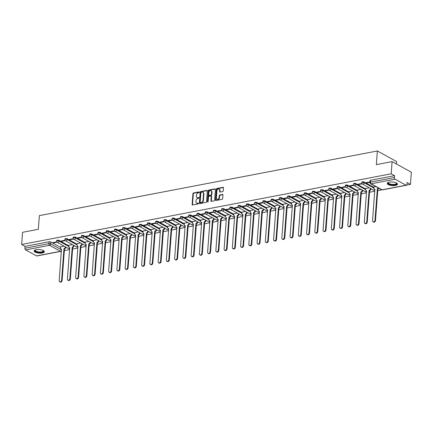 <?xml version="1.0" encoding="UTF-8"?>
<svg xmlns="http://www.w3.org/2000/svg" width="433" height="433" viewBox="0 0 433 433"><rect width="100%" height="100%" fill="white"/><g stroke="black" fill="none" stroke-linecap="round" stroke-linejoin="round"><path stroke-width="0.65" d="M199.348 192.252A0.449 0.336 -61.2 0 0 199.018 191.9L193.502 192.956A0.644 0.476 -61.2 0 0 192.939 193.654L192.128 204.468A0.644 0.476 -61.2 0 0 192.598 204.971L198.114 203.916A0.449 0.336 -61.2 0 0 198.179 203.077L197.464 203.212A2.057 1.526 -61.2 0 1 196.614 203.093A2.057 1.526 -61.2 0 1 195.949 201.61L196.014 200.706A2.057 1.526 -61.2 0 1 197.821 198.466L198.536 198.33A0.449 0.336 -61.2 0 0 198.595 197.486L197.881 197.627A2.057 1.526 -61.2 0 1 197.037 197.508A2.057 1.526 -61.2 0 1 196.365 196.019L196.436 195.121A2.057 1.526 -61.2 0 1 198.238 192.88L198.953 192.739A0.449 0.336 -61.2 0 0 199.348 192.252M36.231 249.679A5.115 1.797 -175.7 0 0 34.137 250.951A5.115 1.797 -175.7 0 0 36.865 252.769A5.115 1.797 -175.7 0 0 42.239 252.986A5.115 1.797 -175.7 0 0 44.334 251.714A5.115 1.797 -175.7 0 0 41.611 249.895A5.115 1.797 -175.7 0 0 36.231 249.679M389.375 182.131A5.115 1.797 -175.7 0 0 387.281 183.403A5.115 1.797 -175.7 0 0 390.003 185.221A5.115 1.797 -175.7 0 0 395.383 185.438A5.115 1.797 -175.7 0 0 397.478 184.171A5.115 1.797 -175.7 0 0 394.75 182.347A5.115 1.797 -175.7 0 0 389.375 182.131M222.686 191.548A0.644 0.476 -61.2 0 0 223.249 190.85L223.477 187.814A0.644 0.476 -61.2 0 0 223.006 187.31L216.879 188.485A0.644 0.476 -61.2 0 0 216.316 189.183L215.504 199.997A0.644 0.476 -61.2 0 0 215.975 200.501L222.102 199.332A0.644 0.476 -61.2 0 0 222.665 198.628L222.941 194.964A0.644 0.476 -61.2 0 0 222.465 194.46L219.845 194.964A0.644 0.476 -61.2 0 0 219.282 195.662L219.147 197.48A1.721 1.277 -61.2 0 1 218.329 199.018A1.721 1.277 -61.2 0 1 216.928 199.256A1.721 1.277 -61.2 0 1 216.37 198.011L216.906 190.893A1.721 1.277 -61.2 0 1 217.718 189.351A1.721 1.277 -61.2 0 1 219.12 189.118A1.721 1.277 -61.2 0 1 219.683 190.363L219.591 191.548A0.644 0.476 -61.2 0 0 220.067 192.052L222.686 191.548M21.65 244.477L22.565 232.299L38.32 229.284L39.349 215.634L377.37 150.976L376.342 164.627L392.098 161.617L391.183 173.795L21.65 244.477L25.06 246.355L24.914 248.25L48.864 243.671A1.31 0.46 4.3 0 1 50.688 243.893L61.491 249.841M207.337 190.899A0.644 0.476 -61.2 0 0 206.866 190.401L200.744 191.57A0.644 0.476 -61.2 0 0 200.176 192.268L199.364 203.088A0.644 0.476 -61.2 0 0 199.84 203.586L205.962 202.417A0.644 0.476 -61.2 0 0 206.525 201.718L207.337 190.899M208.809 190.027L214.936 188.858A0.644 0.476 -61.2 0 1 215.407 189.356L214.595 200.17A0.644 0.476 -61.2 0 1 214.032 200.874L211.412 201.372A0.644 0.476 -61.2 0 1 210.936 200.874L211.266 196.485A0.644 0.476 -61.2 0 0 210.795 195.987L209.052 196.317A0.644 0.476 -61.2 0 0 208.489 197.015L208.149 201.583A0.449 0.336 -61.2 0 1 207.423 201.724L208.246 190.726A0.644 0.476 -61.2 0 1 208.809 190.027L209.199 190.239L215.32 189.069L214.936 188.858M392.098 161.617L411.35 172.215L410.435 184.398L406.625 185.124M64.355 250.593L69.637 249.581M72.598 249.018L77.886 248.006M80.847 247.438L86.135 246.426M89.095 245.863L94.378 244.851M97.338 244.282L102.626 243.27M105.587 242.707L110.875 241.695M113.836 241.127L119.118 240.115M122.079 239.552L127.367 238.54M130.328 237.971L135.616 236.965M138.576 236.396L143.864 235.384M146.825 234.816L152.107 233.809M155.068 233.241L160.356 232.229M163.317 231.666L168.605 230.654M171.565 230.085L176.848 229.073M179.809 228.51L185.097 227.498M188.057 226.93L193.345 225.918M196.306 225.355L201.594 224.343M204.555 223.774L209.837 222.768M212.798 222.199L218.086 221.187M221.046 220.619L226.335 219.612M229.295 219.044L234.578 218.032M237.538 217.469L242.826 216.457M245.787 215.888L251.075 214.876M254.036 214.313L259.318 213.301M262.279 212.733L267.567 211.721M270.528 211.158L275.816 210.146M278.776 209.577L284.064 208.571M287.025 208.002L292.307 206.99M295.268 206.422L300.556 205.415M303.517 204.847L308.805 203.835M311.765 203.272L317.048 202.26M320.009 201.691L325.297 200.679M328.257 200.116L333.545 199.104M336.506 198.536L341.789 197.524M344.749 196.961L350.037 195.949M352.998 195.38L358.286 194.368M361.246 193.805L366.535 192.793M369.495 192.225L374.778 191.218M377.738 190.65L381.89 189.854M396.439 164.004L396.623 161.579L377.37 150.976M391.183 173.795L394.587 175.674L394.447 177.568A1.31 0.747 79.2 0 0 395.123 179.219L406.024 185.216A1.31 0.747 79.2 0 0 406.36 185.281A1.31 0.747 79.2 0 0 406.885 184.42L407.025 182.52L410.435 184.398M25.06 246.355L49.005 241.776A1.31 0.46 4.3 0 1 50.834 241.998L60.555 247.351M36.491 255.898L60.436 251.319A1.31 0.747 79.2 0 0 60.777 251.384L36.827 255.963A1.31 0.747 -100.8 0 1 36.491 255.898L25.596 249.901A1.31 0.747 -100.8 0 1 24.914 248.25M65.02 240.255L61.075 241.008L61.654 241.327L61.686 240.889M72.316 244.569L68.842 245.284M73.269 238.675L69.323 239.433L69.902 239.747L69.935 239.314M80.565 242.994L77.09 243.703M81.518 237.1L77.572 237.852L78.151 238.172L78.184 237.739M88.814 241.414L85.333 242.128M89.766 235.52L85.821 236.277L86.394 236.591L86.427 236.158M97.057 239.839L93.582 240.548M98.01 233.944L94.064 234.697L94.643 235.016L94.675 234.583M105.306 238.258L101.831 238.973M106.258 232.364L102.312 233.122L102.892 233.436L102.924 233.003M113.554 236.683L110.079 237.398M114.507 230.789L110.561 231.541L111.135 231.861L111.167 231.428M121.797 235.108L118.323 235.817M122.75 229.209L118.804 229.966L119.384 230.286L119.416 229.847M130.046 233.528L126.571 234.242M130.999 227.634L127.053 228.386L127.632 228.705L127.665 228.272M138.295 231.953L134.82 232.662M139.247 226.053L135.302 226.811L135.875 227.13L135.908 226.692M146.543 230.372L143.063 231.087M147.496 224.478L143.545 225.236L144.124 225.55L144.157 225.117M154.787 228.797L151.312 229.506M155.739 222.903L151.794 223.655L152.373 223.975L152.405 223.536M163.035 227.217L159.561 227.931M163.988 221.323L160.042 222.08L160.621 222.394L160.654 221.961M171.284 225.642L167.804 226.351M172.237 219.748L168.291 220.5L168.865 220.819L168.897 220.386M179.527 224.061L176.052 224.776M180.48 218.167L176.534 218.925L177.113 219.239L177.146 218.806M187.776 222.486L184.301 223.201M188.728 216.592L184.783 217.344L185.362 217.664L185.394 217.231M196.025 220.911L192.55 221.62M196.977 215.012L193.031 215.769L193.605 216.089L193.638 215.65M204.268 219.331L200.793 220.045M205.22 213.437L201.275 214.189L201.854 214.508L201.886 214.075M212.516 217.756L209.042 218.465M213.469 211.856L209.523 212.614L210.102 212.933L210.135 212.495M220.765 216.175L217.29 216.89M221.718 210.281L217.772 211.033L218.346 211.353L218.384 210.92M229.014 214.6L225.533 215.309M229.966 208.706L226.015 209.458L226.594 209.778L226.627 209.339M237.257 213.02L233.782 213.734M238.21 207.126L234.264 207.883L234.843 208.197L234.875 207.764M245.506 211.445L242.031 212.154M246.458 205.551L242.512 206.303L243.092 206.622L243.124 206.189M253.754 209.864L250.274 210.579M254.707 203.97L250.761 204.728L251.335 205.042L251.367 204.609M261.997 208.289L258.523 209.004M262.95 202.395L259.004 203.147L259.584 203.467L259.616 203.034M270.246 206.714L266.771 207.423M271.199 200.815L267.253 201.572L267.832 201.892L267.865 201.453M278.495 205.134L275.02 205.848M279.447 199.24L275.502 199.992L276.075 200.311L276.108 199.878M286.738 203.559L283.263 204.268M287.691 197.659L283.745 198.417L284.324 198.736L284.357 198.298M294.987 201.978L291.512 202.693M295.939 196.084L291.994 196.836L292.573 197.156L292.605 196.723M303.235 200.403L299.76 201.112M304.188 194.509L300.242 195.261L300.821 195.581L300.854 195.142M311.484 198.823L308.004 199.537M312.437 192.929L308.491 193.686L309.065 194L309.097 193.567M319.727 197.248L316.252 197.957M320.68 191.354L316.734 192.106L317.313 192.425L317.346 191.992M327.976 195.667L324.501 196.382M328.928 189.773L324.983 190.531L325.562 190.845L325.594 190.412M336.225 194.092L332.75 194.801M337.177 188.198L333.231 188.95L333.805 189.27L333.838 188.837M344.468 192.512L340.993 193.226M345.42 186.618L341.475 187.375L342.054 187.695L342.086 187.256M352.716 190.937L349.242 191.651M353.669 185.043L349.723 185.795L350.302 186.114L350.335 185.681M360.965 189.362L357.49 190.071M361.918 183.462L357.972 184.22L358.546 184.539L358.578 184.101M369.214 187.781L365.733 188.496M370.004 181.92L366.215 182.639L366.794 182.959L366.827 182.526M375.741 186.531L373.982 186.915M364.223 182.055L364.169 182.726A1.31 0.46 4.3 0 0 362.724 182.461A1.31 0.46 4.3 0 0 361.804 182.829L361.858 182.158A1.31 0.46 -175.7 0 1 362.773 181.79A1.31 0.46 -175.7 0 1 364.223 182.055L373.944 187.408M355.975 183.63L355.926 184.301A1.31 0.46 4.3 0 0 354.475 184.041A1.31 0.46 4.3 0 0 353.561 184.409L353.609 183.733A1.31 0.46 -175.7 0 1 354.53 183.365A1.31 0.46 -175.7 0 1 355.975 183.63L365.701 188.983M347.726 185.205L347.677 185.881A1.31 0.46 4.3 0 0 346.232 185.616A1.31 0.46 4.3 0 0 345.312 185.984L345.361 185.313A1.31 0.46 -175.7 0 1 346.281 184.945A1.31 0.46 -175.7 0 1 347.726 185.205L357.452 190.563M339.477 186.785L339.429 187.457A1.31 0.46 4.3 0 0 337.984 187.191A1.31 0.46 4.3 0 0 337.063 187.559L337.118 186.888A1.31 0.46 -175.7 0 1 338.032 186.52A1.31 0.46 -175.7 0 1 339.477 186.785L349.204 192.138M331.234 188.36L331.18 189.037A1.31 0.46 4.3 0 0 329.735 188.772A1.31 0.46 4.3 0 0 328.815 189.14L328.869 188.469A1.31 0.46 -175.7 0 1 329.789 188.101A1.31 0.46 -175.7 0 1 331.234 188.36L340.955 193.713M322.986 189.941L322.937 190.612A1.31 0.46 4.3 0 0 321.492 190.347A1.31 0.46 4.3 0 0 320.572 190.715L320.62 190.044A1.31 0.46 -175.7 0 1 321.54 189.676A1.31 0.46 -175.7 0 1 322.986 189.941L332.712 195.294M314.737 191.516L314.688 192.192A1.31 0.46 4.3 0 0 313.243 191.927A1.31 0.46 4.3 0 0 312.323 192.295L312.372 191.619A1.31 0.46 -175.7 0 1 313.292 191.251A1.31 0.46 -175.7 0 1 314.737 191.516L324.463 196.869M306.494 193.096L306.44 193.768A1.31 0.46 4.3 0 0 304.994 193.502A1.31 0.46 4.3 0 0 304.074 193.87L304.128 193.199A1.31 0.46 -175.7 0 1 305.048 192.831A1.31 0.46 -175.7 0 1 306.494 193.096L316.214 198.449M298.245 194.671L298.196 195.348A1.31 0.46 4.3 0 0 296.746 195.083A1.31 0.46 4.3 0 0 295.831 195.451L295.88 194.774A1.31 0.46 -175.7 0 1 296.8 194.406A1.31 0.46 -175.7 0 1 298.245 194.671L307.971 200.024M289.996 196.252L289.948 196.923A1.31 0.46 4.3 0 0 288.502 196.658A1.31 0.46 4.3 0 0 287.582 197.026L287.631 196.355A1.31 0.46 -175.7 0 1 288.551 195.987A1.31 0.46 -175.7 0 1 289.996 196.252L299.723 201.605M281.753 197.827L281.699 198.498A1.31 0.46 4.3 0 0 280.254 198.238A1.31 0.46 4.3 0 0 279.334 198.606L279.388 197.93A1.31 0.46 -175.7 0 1 280.303 197.562A1.31 0.46 -175.7 0 1 281.753 197.827L291.474 203.18M273.504 199.402L273.45 200.078A1.31 0.46 4.3 0 0 272.005 199.813A1.31 0.46 4.3 0 0 271.09 200.181L271.139 199.51A1.31 0.46 -175.7 0 1 272.059 199.142A1.31 0.46 -175.7 0 1 273.504 199.402L283.225 204.76M265.256 200.982L265.207 201.654A1.31 0.46 4.3 0 0 263.762 201.388A1.31 0.46 4.3 0 0 262.842 201.762L262.891 201.085A1.31 0.46 -175.7 0 1 263.811 200.717A1.31 0.46 -175.7 0 1 265.256 200.982L274.982 206.335M257.007 202.557L256.958 203.234A1.31 0.46 4.3 0 0 255.513 202.969A1.31 0.46 4.3 0 0 254.593 203.337L254.647 202.666A1.31 0.46 -175.7 0 1 255.562 202.298A1.31 0.46 -175.7 0 1 257.007 202.557L266.733 207.916M248.764 204.138L248.71 204.809A1.31 0.46 4.3 0 0 247.265 204.544A1.31 0.46 4.3 0 0 246.345 204.912L246.399 204.241A1.31 0.46 -175.7 0 1 247.319 203.873A1.31 0.46 -175.7 0 1 248.764 204.138L258.485 209.491M240.515 205.713L240.467 206.389A1.31 0.46 4.3 0 0 239.021 206.124A1.31 0.46 4.3 0 0 238.101 206.492L238.15 205.816A1.31 0.46 -175.7 0 1 239.07 205.448A1.31 0.46 -175.7 0 1 240.515 205.713L250.242 211.066M232.267 207.293L232.218 207.964A1.31 0.46 4.3 0 0 230.773 207.699A1.31 0.46 4.3 0 0 229.853 208.067L229.901 207.396A1.31 0.46 -175.7 0 1 230.821 207.028A1.31 0.46 -175.7 0 1 232.267 207.293L241.993 212.646M224.023 208.868L223.969 209.545A1.31 0.46 4.3 0 0 222.524 209.28A1.31 0.46 4.3 0 0 221.604 209.648L221.658 208.971A1.31 0.46 -175.7 0 1 222.573 208.603A1.31 0.46 -175.7 0 1 224.023 208.868L233.744 214.221M215.775 210.449L215.726 211.12A1.31 0.46 4.3 0 0 214.275 210.855A1.31 0.46 4.3 0 0 213.361 211.223L213.409 210.552A1.31 0.46 -175.7 0 1 214.33 210.184A1.31 0.46 -175.7 0 1 215.775 210.449L225.501 215.802M207.526 212.024L207.477 212.695A1.31 0.46 4.3 0 0 206.032 212.435A1.31 0.46 4.3 0 0 205.112 212.803L205.161 212.127A1.31 0.46 -175.7 0 1 206.081 211.759A1.31 0.46 -175.7 0 1 207.526 212.024L217.252 217.377M199.283 213.599L199.229 214.275A1.31 0.46 4.3 0 0 197.784 214.01A1.31 0.46 4.3 0 0 196.863 214.378L196.918 213.707A1.31 0.46 -175.7 0 1 197.832 213.339A1.31 0.46 -175.7 0 1 199.283 213.599L209.004 218.957M191.034 215.179L190.98 215.851A1.31 0.46 4.3 0 0 189.535 215.591A1.31 0.46 4.3 0 0 188.62 215.959L188.669 215.282A1.31 0.46 -175.7 0 1 189.589 214.914A1.31 0.46 -175.7 0 1 191.034 215.179L200.755 220.532M182.786 216.754L182.737 217.431A1.31 0.46 4.3 0 0 181.292 217.166A1.31 0.46 4.3 0 0 180.372 217.534L180.42 216.863A1.31 0.46 -175.7 0 1 181.34 216.495A1.31 0.46 -175.7 0 1 182.786 216.754L192.512 222.113M174.537 218.335L174.488 219.006A1.31 0.46 4.3 0 0 173.043 218.741A1.31 0.46 4.3 0 0 172.123 219.109L172.172 218.438A1.31 0.46 -175.7 0 1 173.092 218.07A1.31 0.46 -175.7 0 1 174.537 218.335L184.263 223.688M166.294 219.91L166.24 220.586A1.31 0.46 4.3 0 0 164.794 220.321A1.31 0.46 4.3 0 0 163.874 220.689L163.928 220.013A1.31 0.46 -175.7 0 1 164.849 219.645A1.31 0.46 -175.7 0 1 166.294 219.91L176.014 225.263M158.045 221.49L157.996 222.161A1.31 0.46 4.3 0 0 156.551 221.896A1.31 0.46 4.3 0 0 155.631 222.264L155.68 221.593A1.31 0.46 -175.7 0 1 156.6 221.225A1.31 0.46 -175.7 0 1 158.045 221.49L167.771 226.843M149.796 223.065L149.748 223.742A1.31 0.46 4.3 0 0 148.303 223.477A1.31 0.46 4.3 0 0 147.382 223.845L147.431 223.168A1.31 0.46 -175.7 0 1 148.351 222.8A1.31 0.46 -175.7 0 1 149.796 223.065L159.523 228.418M141.553 224.646L141.499 225.317A1.31 0.46 4.3 0 0 140.054 225.052A1.31 0.46 4.3 0 0 139.134 225.42L139.188 224.749A1.31 0.46 -175.7 0 1 140.103 224.381A1.31 0.46 -175.7 0 1 141.553 224.646L151.274 229.999M133.304 226.221L133.256 226.892A1.31 0.46 4.3 0 0 131.805 226.632A1.31 0.46 4.3 0 0 130.89 227L130.939 226.324A1.31 0.46 -175.7 0 1 131.859 225.956A1.31 0.46 -175.7 0 1 133.304 226.221L143.031 231.574M125.056 227.801L125.007 228.472A1.31 0.46 4.3 0 0 123.562 228.207A1.31 0.46 4.3 0 0 122.642 228.575L122.691 227.904A1.31 0.46 -175.7 0 1 123.611 227.536A1.31 0.46 -175.7 0 1 125.056 227.801L134.782 233.154M116.807 229.376L116.758 230.047A1.31 0.46 4.3 0 0 115.313 229.788A1.31 0.46 4.3 0 0 114.393 230.156L114.447 229.479A1.31 0.46 -175.7 0 1 115.362 229.111A1.31 0.46 -175.7 0 1 116.807 229.376L126.533 234.729M108.564 230.951L108.51 231.628A1.31 0.46 4.3 0 0 107.065 231.363A1.31 0.46 4.3 0 0 106.145 231.731L106.199 231.06A1.31 0.46 -175.7 0 1 107.119 230.692A1.31 0.46 -175.7 0 1 108.564 230.951L118.285 236.31M100.315 232.532L100.267 233.203A1.31 0.46 4.3 0 0 98.821 232.938A1.31 0.46 4.3 0 0 97.901 233.306L97.95 232.635A1.31 0.46 -175.7 0 1 98.87 232.267A1.31 0.46 -175.7 0 1 100.315 232.532L110.042 237.885M92.067 234.107L92.018 234.783A1.31 0.46 4.3 0 0 90.573 234.518A1.31 0.46 4.3 0 0 89.653 234.886L89.701 234.21A1.31 0.46 -175.7 0 1 90.621 233.842A1.31 0.46 -175.7 0 1 92.067 234.107L101.793 239.46M83.823 235.687L83.769 236.358A1.31 0.46 4.3 0 0 82.324 236.093A1.31 0.46 4.3 0 0 81.404 236.461L81.458 235.79A1.31 0.46 -175.7 0 1 82.378 235.422A1.31 0.46 -175.7 0 1 83.823 235.687L93.544 241.04M75.575 237.262L75.526 237.939A1.31 0.46 4.3 0 0 74.075 237.674A1.31 0.46 4.3 0 0 73.161 238.042L73.209 237.365A1.31 0.46 -175.7 0 1 74.13 236.997A1.31 0.46 -175.7 0 1 75.575 237.262L85.301 242.615M67.326 238.843L67.277 239.514A1.31 0.46 4.3 0 0 65.832 239.249A1.31 0.46 4.3 0 0 64.912 239.617L64.961 238.946A1.31 0.46 -175.7 0 1 65.881 238.578A1.31 0.46 -175.7 0 1 67.326 238.843L77.052 244.196M59.083 240.418L59.029 241.089A1.31 0.46 4.3 0 0 57.584 240.829A1.31 0.46 4.3 0 0 56.663 241.197L56.718 240.521A1.31 0.46 -175.7 0 1 57.632 240.153A1.31 0.46 -175.7 0 1 59.083 240.418L68.804 245.771M56.777 241.831L52.831 242.583L53.405 242.902L53.438 242.469M64.068 246.15L60.593 246.859M53.405 242.902L57.032 242.209M394.587 175.674L370.643 180.252A1.31 0.46 -175.7 0 0 370.101 180.577L369.961 182.477A1.31 0.46 4.3 0 1 370.496 182.152L394.447 177.568M61.654 241.327L65.28 240.634M69.902 239.747L73.529 239.054M78.151 238.172L81.777 237.479M86.394 236.591L90.021 235.898M94.643 235.016L98.269 234.323M102.892 233.436L106.518 232.743M111.135 231.861L114.761 231.168M119.384 230.286L123.01 229.587M127.632 228.705L131.259 228.012M135.875 227.13L139.502 226.437M144.124 225.55L147.75 224.857M152.373 223.975L155.999 223.282M160.621 222.394L164.248 221.701M168.865 220.819L172.491 220.126M177.113 219.239L180.74 218.546M185.362 217.664L188.988 216.971M193.605 216.089L197.231 215.39M201.854 214.508L205.48 213.815M210.102 212.933L213.729 212.24M218.346 211.353L221.972 210.66M226.594 209.778L230.221 209.085M234.843 208.197L238.469 207.504M243.092 206.622L246.718 205.929M251.335 205.042L254.961 204.349M259.584 203.467L263.21 202.774M267.832 201.892L271.459 201.193M276.075 200.311L279.702 199.618M284.324 198.736L287.95 198.043M292.573 197.156L296.199 196.463M300.821 195.581L304.448 194.888M309.065 194L312.691 193.307M317.313 192.425L320.94 191.732M325.562 190.845L329.188 190.152M333.805 189.27L337.431 188.577M342.054 187.695L345.68 186.996M350.302 186.114L353.929 185.421M358.546 184.539L362.172 183.841M366.794 182.959L369.971 182.353M197.037 197.508L197.421 197.719A2.057 1.526 -61.2 0 0 198.271 197.838L197.881 197.627M198.92 197.713L198.271 197.838M196.614 203.093L196.999 203.304A2.057 1.526 -61.2 0 0 197.849 203.423L197.464 203.212M198.498 203.299L197.849 203.423M199.342 192.122L193.887 193.167A0.644 0.476 -61.2 0 0 193.324 193.865L192.512 204.685A0.644 0.476 -61.2 0 0 192.561 204.977M207.288 190.607A0.644 0.476 -61.2 0 0 207.25 190.612L201.129 191.781A0.644 0.476 -61.2 0 0 200.566 192.485L199.748 203.299A0.644 0.476 -61.2 0 0 199.802 203.591M201.248 192.301A0.449 0.336 -61.2 0 0 200.852 192.793L200.143 202.287A0.449 0.336 -61.2 0 0 200.474 202.639L201.226 202.492A2.057 1.526 -61.2 0 0 203.028 200.252L203.521 193.762A2.057 1.526 -61.2 0 0 202.85 192.279A2.057 1.526 -61.2 0 0 202 192.16L201.248 192.301M200.549 202.682A0.449 0.336 -61.2 0 0 200.858 202.85L200.474 202.639M202.85 192.279L203.234 192.49A2.057 1.526 -61.2 0 1 203.905 193.973L203.418 200.463A2.057 1.526 -61.2 0 1 201.61 202.704L200.858 202.85M211.06 196.019L211.445 196.236A0.644 0.476 -61.2 0 1 211.65 196.696L211.32 201.085A0.644 0.476 -61.2 0 0 211.374 201.377M209.199 190.239A0.644 0.476 -61.2 0 0 208.63 190.937L207.808 201.935A0.449 0.336 -61.2 0 0 207.813 202.054M211.607 191.933A1.721 1.277 -61.2 0 0 211.05 190.693A1.721 1.277 -61.2 0 0 209.648 190.926A1.721 1.277 -61.2 0 0 208.83 192.469L208.646 194.974A0.644 0.476 -61.2 0 0 209.117 195.478L210.855 195.142A0.644 0.476 -61.2 0 0 211.418 194.444L211.607 191.933L211.991 192.149A1.721 1.277 -61.2 0 0 211.434 190.904L211.05 190.693M208.852 195.44L209.236 195.651A0.644 0.476 -61.2 0 0 209.502 195.689L209.117 195.478M211.991 192.149L211.807 194.655A0.644 0.476 -61.2 0 1 211.239 195.353L209.502 195.689M219.12 189.118L219.509 189.329A1.721 1.277 -61.2 0 1 220.067 190.574L219.975 191.759A0.644 0.476 -61.2 0 0 220.029 192.057M216.928 199.256L217.312 199.467A1.721 1.277 -61.2 0 0 218.714 199.234A1.721 1.277 -61.2 0 0 219.531 197.692L219.147 197.48M222.887 194.671A0.644 0.476 -61.2 0 0 222.849 194.677L220.229 195.175A0.644 0.476 -61.2 0 0 219.666 195.878L219.531 197.692M223.428 187.516A0.644 0.476 -61.2 0 0 223.39 187.527L217.263 188.696A0.644 0.476 -61.2 0 0 216.7 189.394L215.888 200.208A0.644 0.476 -61.2 0 0 215.937 200.506M65.74 247.064L65.702 247.503A1.31 0.974 118.8 0 1 64.555 248.926L64.057 248.656A1.31 0.974 -61.2 0 0 65.204 247.227L65.237 246.788M60.598 246.81L60.501 248.125A1.31 0.974 -61.2 0 0 60.923 249.072A1.31 0.974 -61.2 0 0 61.464 249.148L59.175 280.66A1.51 1.12 -61.2 0 0 59.662 281.748A1.51 1.12 -61.2 0 0 60.891 281.542A1.51 1.12 -61.2 0 0 61.605 280.194L63.976 248.666M64.474 248.943L62.108 280.47A1.51 1.12 118.8 0 1 61.389 281.818A1.51 1.12 118.8 0 1 60.165 282.024L59.662 281.748M61.524 249.392A1.31 0.974 118.8 0 1 61.426 249.348L60.923 249.072M73.983 245.489L73.951 245.922A1.31 0.974 118.8 0 1 72.804 247.351L72.3 247.075A1.31 0.974 -61.2 0 0 73.453 245.652L73.486 245.213M68.847 245.235L68.744 246.55A1.31 0.974 -61.2 0 0 69.172 247.497A1.31 0.974 -61.2 0 0 69.713 247.573L67.418 279.079A1.51 1.12 -61.2 0 0 67.911 280.167A1.51 1.12 -61.2 0 0 69.139 279.962A1.51 1.12 -61.2 0 0 69.854 278.614L72.224 247.091M72.722 247.367L70.352 278.89A1.51 1.12 118.8 0 1 69.637 280.238A1.51 1.12 118.8 0 1 68.409 280.443L67.911 280.167M69.773 247.817A1.31 0.974 118.8 0 1 69.67 247.773L69.172 247.497M82.232 243.909L82.2 244.347A1.31 0.974 118.8 0 1 81.052 245.776L80.549 245.5A1.31 0.974 -61.2 0 0 81.696 244.071L81.729 243.633M77.09 243.66L76.993 244.97A1.31 0.974 -61.2 0 0 77.42 245.917A1.31 0.974 -61.2 0 0 77.956 245.993L75.667 277.504A1.51 1.12 -61.2 0 0 76.154 278.592A1.51 1.12 -61.2 0 0 77.383 278.387A1.51 1.12 -61.2 0 0 78.097 277.039L80.468 245.511M80.971 245.787L78.6 277.315A1.51 1.12 118.8 0 1 77.886 278.663A1.51 1.12 118.8 0 1 76.657 278.868L76.154 278.592M78.016 246.242A1.31 0.974 118.8 0 1 77.918 246.193L77.42 245.917M90.481 242.334L90.448 242.772A1.31 0.974 118.8 0 1 89.295 244.196L88.797 243.92A1.31 0.974 -61.2 0 0 89.945 242.496L89.977 242.058M85.339 242.079L85.241 243.395A1.31 0.974 -61.2 0 0 85.664 244.342A1.31 0.974 -61.2 0 0 86.205 244.418L83.915 275.924A1.51 1.12 -61.2 0 0 84.403 277.012A1.51 1.12 -61.2 0 0 85.631 276.806A1.51 1.12 -61.2 0 0 86.346 275.458L88.716 243.936M89.22 244.212L86.849 275.734A1.51 1.12 118.8 0 1 86.135 277.082A1.51 1.12 118.8 0 1 84.906 277.288L84.403 277.012M86.264 244.661A1.31 0.974 118.8 0 1 86.167 244.618L85.664 244.342M43.414 250.572A4.427 1.553 4.3 0 1 43.663 250.967A4.427 1.553 4.3 0 1 39.739 252.423A4.427 1.553 4.3 0 1 34.884 250.718A4.427 1.553 4.3 0 1 35.219 249.955M35.338 249.911A4.097 1.44 -175.7 0 0 35.208 250.231A4.097 1.44 -175.7 0 0 35.23 250.42A4.097 1.44 -175.7 0 0 39.457 251.99A4.097 1.44 -175.7 0 0 43.381 250.842A4.097 1.44 -175.7 0 0 43.36 250.653A4.097 1.44 -175.7 0 0 43.3 250.512M34.223 250.669A5.082 1.786 -175.7 0 0 34.234 250.702A5.082 1.786 -175.7 0 0 39.187 252.628A5.082 1.786 -175.7 0 0 44.29 251.427M396.552 183.024A4.427 1.553 4.3 0 1 396.807 183.419A4.427 1.553 4.3 0 1 392.883 184.875A4.427 1.553 4.3 0 1 388.028 183.17A4.427 1.553 4.3 0 1 388.363 182.412M388.482 182.369A4.097 1.44 -175.7 0 0 388.352 182.683A4.097 1.44 -175.7 0 0 388.374 182.872A4.097 1.44 -175.7 0 0 392.601 184.442A4.097 1.44 -175.7 0 0 396.525 183.294A4.097 1.44 -175.7 0 0 396.504 183.105A4.097 1.44 -175.7 0 0 396.444 182.964M387.367 183.121A5.082 1.786 -175.7 0 0 387.373 183.154A5.082 1.786 -175.7 0 0 392.325 185.08A5.082 1.786 -175.7 0 0 397.434 183.879M98.724 240.759L98.692 241.192A1.31 0.974 118.8 0 1 97.544 242.621L97.041 242.345A1.31 0.974 -61.2 0 0 98.194 240.916L98.226 240.483M93.588 240.504L93.49 241.814A1.31 0.974 -61.2 0 0 93.912 242.761A1.31 0.974 -61.2 0 0 94.454 242.837L92.164 274.349A1.51 1.12 -61.2 0 0 92.651 275.437A1.51 1.12 -61.2 0 0 93.88 275.231A1.51 1.12 -61.2 0 0 94.594 273.883L96.965 242.361M97.463 242.632L95.092 274.159A1.51 1.12 118.8 0 1 94.378 275.507A1.51 1.12 118.8 0 1 93.149 275.713L92.651 275.437M94.513 243.086A1.31 0.974 118.8 0 1 94.416 243.037L93.912 242.761M106.973 239.178L106.94 239.617A1.31 0.974 118.8 0 1 105.793 241.04L105.289 240.764A1.31 0.974 -61.2 0 0 106.442 239.341L106.475 238.902M101.831 238.924L101.733 240.239A1.31 0.974 -61.2 0 0 102.161 241.186A1.31 0.974 -61.2 0 0 102.702 241.262L100.407 272.768A1.51 1.12 -61.2 0 0 100.9 273.862A1.51 1.12 -61.2 0 0 102.123 273.656A1.51 1.12 -61.2 0 0 102.843 272.308L105.214 240.78M105.712 241.057L103.341 272.579A1.51 1.12 118.8 0 1 102.626 273.927A1.51 1.12 118.8 0 1 101.398 274.132L100.9 273.862M102.762 241.506A1.31 0.974 118.8 0 1 102.659 241.462L102.161 241.186M115.221 237.603L115.189 238.036A1.31 0.974 118.8 0 1 114.036 239.465L113.538 239.189A1.31 0.974 -61.2 0 0 114.685 237.76L114.718 237.327M110.079 237.349L109.982 238.664A1.31 0.974 -61.2 0 0 110.404 239.606A1.31 0.974 -61.2 0 0 110.945 239.682L108.656 271.193A1.51 1.12 -61.2 0 0 109.143 272.281A1.51 1.12 -61.2 0 0 110.372 272.076A1.51 1.12 -61.2 0 0 111.086 270.728L113.457 239.205M113.96 239.481L111.59 271.004A1.51 1.12 118.8 0 1 110.875 272.352A1.51 1.12 118.8 0 1 109.646 272.557L109.143 272.281M111.005 239.931A1.31 0.974 118.8 0 1 110.908 239.882L110.404 239.606M123.465 236.023L123.432 236.461A1.31 0.974 118.8 0 1 122.285 237.885L121.787 237.609A1.31 0.974 -61.2 0 0 122.934 236.185L122.967 235.747M118.328 235.769L118.231 237.084A1.31 0.974 -61.2 0 0 118.653 238.031A1.31 0.974 -61.2 0 0 119.194 238.107L116.905 269.618A1.51 1.12 -61.2 0 0 117.392 270.706A1.51 1.12 -61.2 0 0 118.62 270.501A1.51 1.12 -61.2 0 0 119.335 269.153L121.705 237.625M122.203 237.901L119.833 269.429A1.51 1.12 118.8 0 1 119.118 270.777A1.51 1.12 118.8 0 1 117.89 270.982L117.392 270.706M119.254 238.35A1.31 0.974 118.8 0 1 119.156 238.307L118.653 238.031M131.713 234.448L131.681 234.881A1.31 0.974 118.8 0 1 130.533 236.31L130.03 236.034A1.31 0.974 -61.2 0 0 131.183 234.605L131.215 234.172M126.577 234.193L126.474 235.509A1.31 0.974 -61.2 0 0 126.901 236.456A1.31 0.974 -61.2 0 0 127.443 236.532L125.148 268.038A1.51 1.12 -61.2 0 0 125.64 269.126A1.51 1.12 -61.2 0 0 126.869 268.92A1.51 1.12 -61.2 0 0 127.583 267.572L129.954 236.05M130.452 236.326L128.081 267.848A1.51 1.12 118.8 0 1 127.367 269.196A1.51 1.12 118.8 0 1 126.138 269.402L125.64 269.126M127.502 236.775A1.31 0.974 118.8 0 1 127.399 236.727L126.901 236.456M139.962 232.867L139.929 233.306A1.31 0.974 118.8 0 1 138.776 234.729L138.279 234.459A1.31 0.974 -61.2 0 0 139.426 233.03L139.458 232.591M134.82 232.613L134.723 233.928A1.31 0.974 -61.2 0 0 135.15 234.875A1.31 0.974 -61.2 0 0 135.686 234.951L133.396 266.463A1.51 1.12 -61.2 0 0 133.884 267.551A1.51 1.12 -61.2 0 0 135.112 267.345A1.51 1.12 -61.2 0 0 135.827 265.997L138.197 234.47M138.701 234.746L136.33 266.273A1.51 1.12 118.8 0 1 135.616 267.621A1.51 1.12 118.8 0 1 134.387 267.827L133.884 267.551M135.746 235.195A1.31 0.974 118.8 0 1 135.648 235.151L135.15 234.875M148.21 231.292L148.178 231.725A1.31 0.974 118.8 0 1 147.025 233.154L146.527 232.878A1.31 0.974 -61.2 0 0 147.675 231.455L147.707 231.016M143.069 231.038L142.971 232.353A1.31 0.974 -61.2 0 0 143.393 233.3A1.31 0.974 -61.2 0 0 143.935 233.376L141.645 264.882A1.51 1.12 -61.2 0 0 142.132 265.97A1.51 1.12 -61.2 0 0 143.361 265.765A1.51 1.12 -61.2 0 0 144.075 264.417L146.446 232.894M146.949 233.171L144.579 264.693A1.51 1.12 118.8 0 1 143.859 266.041A1.51 1.12 118.8 0 1 142.636 266.246L142.132 265.97M143.994 233.62A1.31 0.974 118.8 0 1 143.897 233.576L143.393 233.3M156.454 229.712L156.421 230.15A1.31 0.974 118.8 0 1 155.274 231.579L154.77 231.303A1.31 0.974 -61.2 0 0 155.923 229.874L155.956 229.436M151.317 229.458L151.214 230.773A1.31 0.974 -61.2 0 0 151.642 231.72A1.31 0.974 -61.2 0 0 152.183 231.796L149.888 263.307A1.51 1.12 -61.2 0 0 150.381 264.395A1.51 1.12 -61.2 0 0 151.61 264.19A1.51 1.12 -61.2 0 0 152.324 262.842L154.695 231.314M155.193 231.59L152.822 263.118A1.51 1.12 118.8 0 1 152.107 264.466A1.51 1.12 118.8 0 1 150.879 264.671L150.381 264.395M152.243 232.045A1.31 0.974 118.8 0 1 152.14 231.996L151.642 231.72M164.702 228.137L164.67 228.575A1.31 0.974 118.8 0 1 163.522 229.999L163.019 229.723A1.31 0.974 -61.2 0 0 164.167 228.299L164.199 227.861M159.561 227.882L159.463 229.198A1.31 0.974 -61.2 0 0 159.891 230.145A1.31 0.974 -61.2 0 0 160.427 230.221L158.137 261.727A1.51 1.12 -61.2 0 0 158.624 262.815A1.51 1.12 -61.2 0 0 159.853 262.609A1.51 1.12 -61.2 0 0 160.567 261.261L162.938 229.739M163.441 230.015L161.071 261.537A1.51 1.12 118.8 0 1 160.356 262.885A1.51 1.12 118.8 0 1 159.127 263.091L158.624 262.815M160.491 230.464A1.31 0.974 118.8 0 1 160.389 230.421L159.891 230.145M172.951 226.556L172.919 226.995A1.31 0.974 118.8 0 1 171.766 228.424L171.268 228.148A1.31 0.974 -61.2 0 0 172.415 226.719L172.448 226.286M167.809 226.307L167.712 227.617A1.31 0.974 -61.2 0 0 168.134 228.564A1.31 0.974 -61.2 0 0 168.675 228.64L166.386 260.152A1.51 1.12 -61.2 0 0 166.873 261.24A1.51 1.12 -61.2 0 0 168.101 261.034A1.51 1.12 -61.2 0 0 168.816 259.686L171.187 228.164M171.69 228.435L169.319 259.962A1.51 1.12 118.8 0 1 168.605 261.31A1.51 1.12 118.8 0 1 167.376 261.516L166.873 261.24M168.735 228.889A1.31 0.974 118.8 0 1 168.637 228.841L168.134 228.564M181.194 224.981L181.162 225.42A1.31 0.974 118.8 0 1 180.014 226.843L179.511 226.567A1.31 0.974 -61.2 0 0 180.664 225.144L180.696 224.705M176.058 224.727L175.96 226.042A1.31 0.974 -61.2 0 0 176.383 226.989A1.31 0.974 -61.2 0 0 176.924 227.065L174.634 258.571A1.51 1.12 -61.2 0 0 175.121 259.665A1.51 1.12 -61.2 0 0 176.35 259.459A1.51 1.12 -61.2 0 0 177.065 258.106L179.435 226.583M179.933 226.86L177.562 258.382A1.51 1.12 118.8 0 1 176.848 259.73A1.51 1.12 118.8 0 1 175.619 259.935L175.121 259.665M176.983 227.309A1.31 0.974 118.8 0 1 176.886 227.265L176.383 226.989M189.443 223.406L189.41 223.839A1.31 0.974 118.8 0 1 188.263 225.268L187.76 224.992A1.31 0.974 -61.2 0 0 188.912 223.563L188.945 223.13M184.306 223.152L184.204 224.467A1.31 0.974 -61.2 0 0 184.631 225.409A1.31 0.974 -61.2 0 0 185.172 225.485L182.878 256.996A1.51 1.12 -61.2 0 0 183.37 258.084A1.51 1.12 -61.2 0 0 184.593 257.879A1.51 1.12 -61.2 0 0 185.313 256.531L187.684 225.008M188.182 225.284L185.811 256.807A1.51 1.12 118.8 0 1 185.097 258.155A1.51 1.12 118.8 0 1 183.868 258.36L183.37 258.084M185.232 225.734A1.31 0.974 118.8 0 1 185.129 225.685L184.631 225.409M197.692 221.826L197.659 222.264A1.31 0.974 118.8 0 1 196.506 223.688L196.008 223.412A1.31 0.974 -61.2 0 0 197.156 221.988L197.188 221.55M192.55 221.572L192.452 222.887A1.31 0.974 -61.2 0 0 192.874 223.834A1.31 0.974 -61.2 0 0 193.416 223.91L191.126 255.421A1.51 1.12 -61.2 0 0 191.613 256.509A1.51 1.12 -61.2 0 0 192.842 256.304A1.51 1.12 -61.2 0 0 193.556 254.956L195.927 223.428M196.43 223.704L194.06 255.232A1.51 1.12 118.8 0 1 193.345 256.58A1.51 1.12 118.8 0 1 192.117 256.785L191.613 256.509M193.475 224.153A1.31 0.974 118.8 0 1 193.378 224.11L192.874 223.834M205.94 220.251L205.902 220.684A1.31 0.974 118.8 0 1 204.755 222.113L204.257 221.837A1.31 0.974 -61.2 0 0 205.404 220.408L205.437 219.975M200.798 219.996L200.701 221.312A1.31 0.974 -61.2 0 0 201.123 222.259A1.31 0.974 -61.2 0 0 201.664 222.329L199.375 253.841A1.51 1.12 -61.2 0 0 199.862 254.929A1.51 1.12 -61.2 0 0 201.091 254.723A1.51 1.12 -61.2 0 0 201.805 253.375L204.176 221.853M204.674 222.129L202.303 253.651A1.51 1.12 118.8 0 1 201.589 254.999A1.51 1.12 118.8 0 1 200.36 255.205L199.862 254.929M201.724 222.578A1.31 0.974 118.8 0 1 201.626 222.53L201.123 222.259M214.183 218.67L214.151 219.109A1.31 0.974 118.8 0 1 213.004 220.532L212.5 220.256A1.31 0.974 -61.2 0 0 213.653 218.833L213.686 218.394M209.047 218.416L208.944 219.731A1.31 0.974 -61.2 0 0 209.372 220.678A1.31 0.974 -61.2 0 0 209.913 220.754L207.618 252.266A1.51 1.12 -61.2 0 0 208.111 253.354A1.51 1.12 -61.2 0 0 209.339 253.148A1.51 1.12 -61.2 0 0 210.054 251.8L212.424 220.273M212.922 220.549L210.552 252.076A1.51 1.12 118.8 0 1 209.837 253.424A1.51 1.12 118.8 0 1 208.609 253.63L208.111 253.354M209.973 220.998A1.31 0.974 118.8 0 1 209.87 220.954L209.372 220.678M222.432 217.095L222.4 217.528A1.31 0.974 118.8 0 1 221.247 218.957L220.749 218.681A1.31 0.974 -61.2 0 0 221.896 217.252L221.929 216.819M217.29 216.841L217.193 218.156A1.31 0.974 -61.2 0 0 217.62 219.103A1.31 0.974 -61.2 0 0 218.156 219.179L215.867 250.685A1.51 1.12 -61.2 0 0 216.354 251.773A1.51 1.12 -61.2 0 0 217.583 251.568A1.51 1.12 -61.2 0 0 218.297 250.22L220.668 218.697M221.171 218.974L218.8 250.496A1.51 1.12 118.8 0 1 218.086 251.844A1.51 1.12 118.8 0 1 216.857 252.049L216.354 251.773M218.216 219.423A1.31 0.974 118.8 0 1 218.118 219.379L217.62 219.103M230.681 215.515L230.648 215.953A1.31 0.974 118.8 0 1 229.495 217.382L228.997 217.106A1.31 0.974 -61.2 0 0 230.145 215.677L230.177 215.239M225.539 215.261L225.441 216.576A1.31 0.974 -61.2 0 0 225.864 217.523A1.31 0.974 -61.2 0 0 226.405 217.599L224.115 249.11A1.51 1.12 -61.2 0 0 224.603 250.198A1.51 1.12 -61.2 0 0 225.831 249.993A1.51 1.12 -61.2 0 0 226.546 248.645L228.916 217.117M229.42 217.393L227.049 248.921A1.51 1.12 118.8 0 1 226.329 250.269A1.51 1.12 118.8 0 1 225.106 250.474L224.603 250.198M226.464 217.842A1.31 0.974 118.8 0 1 226.367 217.799L225.864 217.523M238.924 213.94L238.892 214.378A1.31 0.974 118.8 0 1 237.744 215.802L237.241 215.526A1.31 0.974 -61.2 0 0 238.394 214.102L238.426 213.664M233.788 213.686L233.685 215.001A1.31 0.974 -61.2 0 0 234.112 215.948A1.31 0.974 -61.2 0 0 234.654 216.024L232.364 247.53A1.51 1.12 -61.2 0 0 232.851 248.618A1.51 1.12 -61.2 0 0 234.08 248.412A1.51 1.12 -61.2 0 0 234.794 247.064L237.165 215.542M237.663 215.818L235.292 247.34A1.51 1.12 118.8 0 1 234.578 248.688A1.51 1.12 118.8 0 1 233.349 248.894L232.851 248.618M234.713 216.267A1.31 0.974 118.8 0 1 234.61 216.224L234.112 215.948M247.173 212.359L247.14 212.798A1.31 0.974 118.8 0 1 245.993 214.227L245.489 213.951A1.31 0.974 -61.2 0 0 246.637 212.522L246.675 212.089M242.031 212.11L241.933 213.42A1.31 0.974 -61.2 0 0 242.361 214.367A1.31 0.974 -61.2 0 0 242.902 214.443L240.607 245.955A1.51 1.12 -61.2 0 0 241.1 247.043A1.51 1.12 -61.2 0 0 242.323 246.837A1.51 1.12 -61.2 0 0 243.043 245.489L245.408 213.967M245.912 214.238L243.541 245.765A1.51 1.12 118.8 0 1 242.826 247.113A1.51 1.12 118.8 0 1 241.598 247.319L241.1 247.043M242.962 214.692A1.31 0.974 118.8 0 1 242.859 214.644L242.361 214.367M255.421 210.784L255.389 211.223A1.31 0.974 118.8 0 1 254.236 212.646L253.738 212.37A1.31 0.974 -61.2 0 0 254.885 210.947L254.918 210.508M250.279 210.53L250.182 211.845A1.31 0.974 -61.2 0 0 250.604 212.792A1.31 0.974 -61.2 0 0 251.145 212.868L248.856 244.374A1.51 1.12 -61.2 0 0 249.343 245.462A1.51 1.12 -61.2 0 0 250.572 245.262A1.51 1.12 -61.2 0 0 251.286 243.909L253.657 212.386M254.16 212.663L251.79 244.185A1.51 1.12 118.8 0 1 251.075 245.533A1.51 1.12 118.8 0 1 249.846 245.738L249.343 245.462M251.205 213.112A1.31 0.974 118.8 0 1 251.108 213.068L250.604 212.792M263.665 209.209L263.632 209.642A1.31 0.974 118.8 0 1 262.485 211.071L261.987 210.795A1.31 0.974 -61.2 0 0 263.134 209.366L263.167 208.933M258.528 208.955L258.431 210.27A1.31 0.974 -61.2 0 0 258.853 211.212A1.31 0.974 -61.2 0 0 259.394 211.288L257.105 242.799A1.51 1.12 -61.2 0 0 257.592 243.887A1.51 1.12 -61.2 0 0 258.82 243.682A1.51 1.12 -61.2 0 0 259.535 242.334L261.905 210.811M262.403 211.088L260.033 242.61A1.51 1.12 118.8 0 1 259.318 243.958A1.51 1.12 118.8 0 1 258.09 244.163L257.592 243.887M259.454 211.537A1.31 0.974 118.8 0 1 259.356 211.488L258.853 211.212M271.913 207.629L271.881 208.067A1.31 0.974 118.8 0 1 270.733 209.491L270.23 209.215A1.31 0.974 -61.2 0 0 271.383 207.791L271.415 207.353M266.777 207.375L266.674 208.69A1.31 0.974 -61.2 0 0 267.101 209.637A1.31 0.974 -61.2 0 0 267.643 209.713L265.348 241.224A1.51 1.12 -61.2 0 0 265.84 242.312A1.51 1.12 -61.2 0 0 267.069 242.107A1.51 1.12 -61.2 0 0 267.783 240.759L270.154 209.231M270.652 209.507L268.281 241.029A1.51 1.12 118.8 0 1 267.567 242.383A1.51 1.12 118.8 0 1 266.338 242.588L265.84 242.312M267.702 209.956A1.31 0.974 118.8 0 1 267.599 209.913L267.101 209.637M280.162 206.054L280.129 206.487A1.31 0.974 118.8 0 1 278.976 207.916L278.479 207.64A1.31 0.974 -61.2 0 0 279.626 206.211L279.658 205.778M275.02 205.799L274.923 207.115A1.31 0.974 -61.2 0 0 275.345 208.062A1.31 0.974 -61.2 0 0 275.886 208.132L273.596 239.644A1.51 1.12 -61.2 0 0 274.084 240.732A1.51 1.12 -61.2 0 0 275.312 240.526A1.51 1.12 -61.2 0 0 276.027 239.178L278.397 207.656M278.901 207.932L276.53 239.454A1.51 1.12 118.8 0 1 275.816 240.802A1.51 1.12 118.8 0 1 274.587 241.008L274.084 240.732M275.945 208.381A1.31 0.974 118.8 0 1 275.848 208.333L275.345 208.062M288.41 204.473L288.373 204.912A1.31 0.974 118.8 0 1 287.225 206.335L286.727 206.059A1.31 0.974 -61.2 0 0 287.875 204.636L287.907 204.197M283.269 204.219L283.171 205.534A1.31 0.974 -61.2 0 0 283.593 206.481A1.31 0.974 -61.2 0 0 284.135 206.557L281.845 238.069A1.51 1.12 -61.2 0 0 282.332 239.157A1.51 1.12 -61.2 0 0 283.561 238.951A1.51 1.12 -61.2 0 0 284.275 237.603L286.646 206.076M287.144 206.352L284.779 237.879A1.51 1.12 118.8 0 1 284.059 239.227A1.51 1.12 118.8 0 1 282.836 239.433L282.332 239.157M284.194 206.801A1.31 0.974 118.8 0 1 284.097 206.757L283.593 206.481M296.654 202.898L296.621 203.331A1.31 0.974 118.8 0 1 295.474 204.76L294.97 204.484A1.31 0.974 -61.2 0 0 296.123 203.055L296.156 202.622M291.517 202.644L291.414 203.959A1.31 0.974 -61.2 0 0 291.842 204.906A1.31 0.974 -61.2 0 0 292.383 204.982L290.088 236.488A1.51 1.12 -61.2 0 0 290.581 237.576A1.51 1.12 -61.2 0 0 291.81 237.371A1.51 1.12 -61.2 0 0 292.524 236.023L294.895 204.5M295.393 204.777L293.022 236.299A1.51 1.12 118.8 0 1 292.307 237.647A1.51 1.12 118.8 0 1 291.079 237.852L290.581 237.576M292.443 205.226A1.31 0.974 118.8 0 1 292.34 205.182L291.842 204.906M304.902 201.318L304.87 201.756A1.31 0.974 118.8 0 1 303.722 203.18L303.219 202.909A1.31 0.974 -61.2 0 0 304.367 201.48L304.399 201.042M299.76 201.064L299.663 202.379A1.31 0.974 -61.2 0 0 300.091 203.326A1.31 0.974 -61.2 0 0 300.626 203.402L298.337 234.913A1.51 1.12 -61.2 0 0 298.824 236.001A1.51 1.12 -61.2 0 0 300.053 235.796A1.51 1.12 -61.2 0 0 300.767 234.448L303.138 202.92M303.641 203.196L301.271 234.724A1.51 1.12 118.8 0 1 300.556 236.072A1.51 1.12 118.8 0 1 299.327 236.277L298.824 236.001M300.686 203.645A1.31 0.974 118.8 0 1 300.589 203.602L300.091 203.326M313.151 199.743L313.119 200.176A1.31 0.974 118.8 0 1 311.966 201.605L311.468 201.329A1.31 0.974 -61.2 0 0 312.615 199.905L312.648 199.467M308.009 199.489L307.912 200.804A1.31 0.974 -61.2 0 0 308.334 201.751A1.31 0.974 -61.2 0 0 308.875 201.827L306.586 233.333A1.51 1.12 -61.2 0 0 307.073 234.421A1.51 1.12 -61.2 0 0 308.301 234.215A1.51 1.12 -61.2 0 0 309.016 232.867L311.387 201.345M311.89 201.621L309.519 233.143A1.51 1.12 118.8 0 1 308.805 234.491A1.51 1.12 118.8 0 1 307.576 234.697L307.073 234.421M308.935 202.07A1.31 0.974 118.8 0 1 308.837 202.027L308.334 201.751M321.394 198.162L321.362 198.601A1.31 0.974 118.8 0 1 320.214 200.03L319.711 199.754A1.31 0.974 -61.2 0 0 320.864 198.325L320.896 197.892M316.258 197.913L316.16 199.223A1.31 0.974 -61.2 0 0 316.583 200.17A1.31 0.974 -61.2 0 0 317.124 200.246L314.834 231.758A1.51 1.12 -61.2 0 0 315.321 232.846A1.51 1.12 -61.2 0 0 316.55 232.64A1.51 1.12 -61.2 0 0 317.265 231.292L319.635 199.765M320.133 200.041L317.762 231.568A1.51 1.12 118.8 0 1 317.048 232.916A1.51 1.12 118.8 0 1 315.819 233.122L315.321 232.846M317.183 200.495A1.31 0.974 118.8 0 1 317.08 200.447L316.583 200.17M329.643 196.587L329.61 197.026A1.31 0.974 118.8 0 1 328.463 198.449L327.96 198.173A1.31 0.974 -61.2 0 0 329.112 196.75L329.145 196.311M324.501 196.333L324.404 197.648A1.31 0.974 -61.2 0 0 324.831 198.595A1.31 0.974 -61.2 0 0 325.372 198.671L323.078 230.177A1.51 1.12 -61.2 0 0 323.57 231.265A1.51 1.12 -61.2 0 0 324.793 231.065A1.51 1.12 -61.2 0 0 325.513 229.712L327.884 198.19M328.382 198.466L326.011 229.988A1.51 1.12 118.8 0 1 325.297 231.336A1.51 1.12 118.8 0 1 324.068 231.541L323.57 231.265M325.432 198.915A1.31 0.974 118.8 0 1 325.329 198.871L324.831 198.595M337.892 195.012L337.859 195.445A1.31 0.974 118.8 0 1 336.706 196.874L336.208 196.598A1.31 0.974 -61.2 0 0 337.356 195.169L337.388 194.736M332.75 194.758L332.652 196.073A1.31 0.974 -61.2 0 0 333.074 197.015A1.31 0.974 -61.2 0 0 333.616 197.091L331.326 228.602A1.51 1.12 -61.2 0 0 331.813 229.69A1.51 1.12 -61.2 0 0 333.042 229.485A1.51 1.12 -61.2 0 0 333.756 228.137L336.127 196.614M336.63 196.891L334.26 228.413A1.51 1.12 118.8 0 1 333.545 229.761A1.51 1.12 118.8 0 1 332.317 229.966L331.813 229.69M333.675 197.34A1.31 0.974 118.8 0 1 333.578 197.291L333.074 197.015M346.135 193.432L346.102 193.87A1.31 0.974 118.8 0 1 344.955 195.294L344.457 195.018A1.31 0.974 -61.2 0 0 345.604 193.594L345.637 193.156M340.998 193.178L340.901 194.493A1.31 0.974 -61.2 0 0 341.323 195.44A1.31 0.974 -61.2 0 0 341.864 195.516L339.575 227.022A1.51 1.12 -61.2 0 0 340.062 228.115A1.51 1.12 -61.2 0 0 341.291 227.91A1.51 1.12 -61.2 0 0 342.005 226.562L344.376 195.034M344.874 195.31L342.503 226.832A1.51 1.12 118.8 0 1 341.789 228.186A1.51 1.12 118.8 0 1 340.56 228.391L340.062 228.115M341.924 195.759A1.31 0.974 118.8 0 1 341.826 195.716L341.323 195.44M354.383 191.857L354.351 192.29A1.31 0.974 118.8 0 1 353.204 193.719L352.7 193.443A1.31 0.974 -61.2 0 0 353.853 192.014L353.885 191.581M349.247 191.602L349.144 192.918A1.31 0.974 -61.2 0 0 349.572 193.86A1.31 0.974 -61.2 0 0 350.113 193.935L347.818 225.447A1.51 1.12 -61.2 0 0 348.311 226.535A1.51 1.12 -61.2 0 0 349.539 226.329A1.51 1.12 -61.2 0 0 350.254 224.981L352.624 193.459M353.122 193.735L350.752 225.257A1.51 1.12 118.8 0 1 350.037 226.605A1.51 1.12 118.8 0 1 348.809 226.811L348.311 226.535M350.173 194.184A1.31 0.974 118.8 0 1 350.07 194.136L349.572 193.86M362.632 190.276L362.6 190.715A1.31 0.974 118.8 0 1 361.447 192.138L360.949 191.862A1.31 0.974 -61.2 0 0 362.096 190.439L362.129 190M357.49 190.022L357.393 191.337A1.31 0.974 -61.2 0 0 357.82 192.284A1.31 0.974 -61.2 0 0 358.356 192.36L356.067 223.872A1.51 1.12 -61.2 0 0 356.554 224.96A1.51 1.12 -61.2 0 0 357.782 224.754A1.51 1.12 -61.2 0 0 358.497 223.406L360.868 191.879M361.371 192.155L359 223.682A1.51 1.12 118.8 0 1 358.286 225.03A1.51 1.12 118.8 0 1 357.057 225.236L356.554 224.96M358.416 192.604A1.31 0.974 118.8 0 1 358.318 192.561L357.82 192.284M370.881 188.701L370.848 189.134A1.31 0.974 118.8 0 1 369.695 190.563L369.197 190.287A1.31 0.974 -61.2 0 0 370.345 188.858L370.377 188.425M365.739 188.447L365.641 189.762A1.31 0.974 -61.2 0 0 366.064 190.709A1.31 0.974 -61.2 0 0 366.605 190.785L364.315 222.291A1.51 1.12 -61.2 0 0 364.803 223.379A1.51 1.12 -61.2 0 0 366.031 223.174A1.51 1.12 -61.2 0 0 366.746 221.826L369.116 190.304M369.62 190.58L367.249 222.102A1.51 1.12 118.8 0 1 366.529 223.45A1.51 1.12 118.8 0 1 365.306 223.655L364.803 223.379M366.664 191.029A1.31 0.974 118.8 0 1 366.567 190.985L366.064 190.709M378.87 188.258A1.31 0.974 118.8 0 1 377.944 188.983L377.441 188.712A1.31 0.974 -61.2 0 0 378.372 187.982M373.988 186.867L373.885 188.182A1.31 0.974 -61.2 0 0 374.312 189.129A1.31 0.974 -61.2 0 0 374.854 189.205L372.559 220.716A1.51 1.12 -61.2 0 0 373.051 221.804A1.51 1.12 -61.2 0 0 374.28 221.599A1.51 1.12 -61.2 0 0 374.994 220.251L377.365 188.723M377.863 188.999L375.492 220.527A1.51 1.12 118.8 0 1 374.778 221.875A1.51 1.12 118.8 0 1 373.549 222.08L373.051 221.804M374.913 189.448A1.31 0.974 118.8 0 1 374.81 189.405L374.312 189.129M199.326 192.068L199.018 191.9M198.482 203.245L198.179 203.077M198.904 197.659L198.595 197.486M395.123 179.219L371.178 183.798L382.074 189.8L406.024 185.216M50.834 241.998L50.688 243.893A1.31 0.974 -61.2 0 1 49.541 245.322L25.596 249.901M61.448 250.436A1.31 0.974 -61.2 0 1 60.436 251.319L49.541 245.322A1.31 0.747 -100.8 0 1 48.864 243.671L49.005 241.776M361.804 182.829A1.31 1.31 0 0 0 362.481 184.079A1.31 0.974 118.8 0 0 363.022 184.155A1.31 0.974 118.8 0 0 364.169 182.726L373.895 188.079M353.561 184.409A1.31 1.31 0 0 0 354.232 185.654A1.31 0.974 118.8 0 0 354.773 185.73A1.31 0.974 118.8 0 0 355.926 184.301L365.647 189.659M345.312 185.984A1.31 1.31 0 0 0 345.989 187.229A1.31 0.974 118.8 0 0 346.524 187.305A1.31 0.974 118.8 0 0 347.677 185.881L357.398 191.234M337.063 187.559A1.31 1.31 0 0 0 337.74 188.81A1.31 0.974 118.8 0 0 338.281 188.885A1.31 0.974 118.8 0 0 339.429 187.457L349.155 192.809M328.815 189.14A1.31 1.31 0 0 0 329.491 190.385A1.31 0.974 118.8 0 0 330.033 190.46A1.31 0.974 118.8 0 0 331.18 189.037L340.906 194.39M320.572 190.715A1.31 1.31 0 0 0 321.248 191.965A1.31 0.974 118.8 0 0 321.784 192.041A1.31 0.974 118.8 0 0 322.937 190.612L332.658 195.965M312.323 192.295A1.31 1.31 0 0 0 312.999 193.54A1.31 0.974 118.8 0 0 313.541 193.616A1.31 0.974 118.8 0 0 314.688 192.192L324.414 197.545M304.074 193.87A1.31 1.31 0 0 0 304.751 195.121A1.31 0.974 118.8 0 0 305.292 195.196A1.31 0.974 118.8 0 0 306.44 193.768L316.166 199.12M295.831 195.451A1.31 1.31 0 0 0 296.502 196.696A1.31 0.974 118.8 0 0 297.043 196.771A1.31 0.974 118.8 0 0 298.196 195.348L307.917 200.701M287.582 197.026A1.31 1.31 0 0 0 288.259 198.276A1.31 0.974 118.8 0 0 288.8 198.352A1.31 0.974 118.8 0 0 289.948 196.923L299.674 202.276M279.334 198.606A1.31 1.31 0 0 0 280.01 199.851A1.31 0.974 118.8 0 0 280.552 199.927A1.31 0.974 118.8 0 0 281.699 198.498L291.425 203.856M271.09 200.181A1.31 1.31 0 0 0 271.762 201.426A1.31 0.974 118.8 0 0 272.303 201.502A1.31 0.974 118.8 0 0 273.45 200.078L283.177 205.431M262.842 201.762A1.31 1.31 0 0 0 263.518 203.007A1.31 0.974 118.8 0 0 264.054 203.082A1.31 0.974 118.8 0 0 265.207 201.654L274.928 207.006M254.593 203.337A1.31 1.31 0 0 0 255.27 204.582A1.31 0.974 118.8 0 0 255.811 204.657A1.31 0.974 118.8 0 0 256.958 203.234L266.685 208.587M246.345 204.912A1.31 1.31 0 0 0 247.021 206.162A1.31 0.974 118.8 0 0 247.562 206.238A1.31 0.974 118.8 0 0 248.71 204.809L258.436 210.162M238.101 206.492A1.31 1.31 0 0 0 238.772 207.737A1.31 0.974 118.8 0 0 239.314 207.813A1.31 0.974 118.8 0 0 240.467 206.389L250.187 211.742M229.853 208.067A1.31 1.31 0 0 0 230.529 209.318A1.31 0.974 118.8 0 0 231.07 209.393A1.31 0.974 118.8 0 0 232.218 207.964L241.944 213.317M221.604 209.648A1.31 1.31 0 0 0 222.281 210.893A1.31 0.974 118.8 0 0 222.822 210.968A1.31 0.974 118.8 0 0 223.969 209.545L233.696 214.898M213.361 211.223A1.31 1.31 0 0 0 214.032 212.473A1.31 0.974 118.8 0 0 214.573 212.549A1.31 0.974 118.8 0 0 215.726 211.12L225.447 216.473M205.112 212.803A1.31 1.31 0 0 0 205.789 214.048A1.31 0.974 118.8 0 0 206.33 214.124A1.31 0.974 118.8 0 0 207.477 212.695L217.204 218.053M196.863 214.378A1.31 1.31 0 0 0 197.54 215.623A1.31 0.974 118.8 0 0 198.081 215.699A1.31 0.974 118.8 0 0 199.229 214.275L208.955 219.628M188.62 215.959A1.31 1.31 0 0 0 189.291 217.204A1.31 0.974 118.8 0 0 189.833 217.279A1.31 0.974 118.8 0 0 190.98 215.851L200.706 221.203M180.372 217.534A1.31 1.31 0 0 0 181.048 218.779A1.31 0.974 118.8 0 0 181.584 218.854A1.31 0.974 118.8 0 0 182.737 217.431L192.458 222.784M172.123 219.109A1.31 1.31 0 0 0 172.799 220.359A1.31 0.974 118.8 0 0 173.341 220.435A1.31 0.974 118.8 0 0 174.488 219.006L184.214 224.359M163.874 220.689A1.31 1.31 0 0 0 164.551 221.934A1.31 0.974 118.8 0 0 165.092 222.01A1.31 0.974 118.8 0 0 166.24 220.586L175.966 225.939M155.631 222.264A1.31 1.31 0 0 0 156.302 223.515A1.31 0.974 118.8 0 0 156.843 223.59A1.31 0.974 118.8 0 0 157.996 222.161L167.717 227.514M147.382 223.845A1.31 1.31 0 0 0 148.059 225.09A1.31 0.974 118.8 0 0 148.6 225.165A1.31 0.974 118.8 0 0 149.748 223.742L159.474 229.095M139.134 225.42A1.31 1.31 0 0 0 139.81 226.67A1.31 0.974 118.8 0 0 140.352 226.746A1.31 0.974 118.8 0 0 141.499 225.317L151.225 230.67M130.89 227A1.31 1.31 0 0 0 131.562 228.245A1.31 0.974 118.8 0 0 132.103 228.321A1.31 0.974 118.8 0 0 133.256 226.892L142.977 232.25M122.642 228.575A1.31 1.31 0 0 0 123.318 229.826A1.31 0.974 118.8 0 0 123.854 229.896A1.31 0.974 118.8 0 0 125.007 228.472L134.728 233.825M114.393 230.156A1.31 1.31 0 0 0 115.07 231.401A1.31 0.974 118.8 0 0 115.611 231.476A1.31 0.974 118.8 0 0 116.758 230.047L126.485 235.406M106.145 231.731A1.31 1.31 0 0 0 106.821 232.976A1.31 0.974 118.8 0 0 107.362 233.051A1.31 0.974 118.8 0 0 108.51 231.628L118.236 236.981M97.901 233.306A1.31 1.31 0 0 0 98.578 234.556A1.31 0.974 118.8 0 0 99.114 234.632A1.31 0.974 118.8 0 0 100.267 233.203L109.987 238.556M89.653 234.886A1.31 1.31 0 0 0 90.329 236.131A1.31 0.974 118.8 0 0 90.87 236.207A1.31 0.974 118.8 0 0 92.018 234.783L101.744 240.136M81.404 236.461A1.31 1.31 0 0 0 82.081 237.712A1.31 0.974 118.8 0 0 82.622 237.787A1.31 0.974 118.8 0 0 83.769 236.358L93.496 241.711M73.161 238.042A1.31 1.31 0 0 0 73.832 239.287A1.31 0.974 118.8 0 0 74.373 239.362A1.31 0.974 118.8 0 0 75.526 237.939L85.247 243.292M64.912 239.617A1.31 1.31 0 0 0 65.589 240.867A1.31 0.974 118.8 0 0 66.13 240.943A1.31 0.974 118.8 0 0 67.277 239.514L77.004 244.867M56.663 241.197A1.31 1.31 0 0 0 57.34 242.442A1.31 0.974 118.8 0 0 57.881 242.518A1.31 0.974 118.8 0 0 59.029 241.089L68.755 246.447M69.708 247.79A1.31 0.974 118.8 0 1 68.777 248.515A1.31 0.974 -61.2 0 1 68.235 248.445A1.31 1.31 0 0 0 69.735 248.277M77.956 246.209A1.31 0.974 118.8 0 1 77.025 246.94A1.31 0.974 -61.2 0 1 76.484 246.864A1.31 1.31 0 0 0 77.983 246.702M86.199 244.634A1.31 0.974 118.8 0 1 85.274 245.365A1.31 0.974 -61.2 0 1 84.733 245.289A1.31 1.31 0 0 0 86.232 245.121M94.448 243.059A1.31 0.974 118.8 0 1 93.517 243.784A1.31 0.974 -61.2 0 1 92.976 243.709A1.31 1.31 0 0 0 94.475 243.546M102.697 241.479A1.31 0.974 118.8 0 1 101.766 242.209A1.31 0.974 -61.2 0 1 101.225 242.134A1.31 1.31 0 0 0 102.724 241.966M110.94 239.904A1.31 0.974 118.8 0 1 110.014 240.629A1.31 0.974 -61.2 0 1 109.473 240.553A1.31 1.31 0 0 0 110.972 240.391M119.189 238.323A1.31 0.974 118.8 0 1 118.258 239.054A1.31 0.974 -61.2 0 1 117.722 238.978A1.31 1.31 0 0 0 119.221 238.81M127.437 236.748A1.31 0.974 118.8 0 1 126.506 237.473A1.31 0.974 -61.2 0 1 125.965 237.398A1.31 1.31 0 0 0 127.464 237.235M135.686 235.168A1.31 0.974 118.8 0 1 134.755 235.898A1.31 0.974 -61.2 0 1 134.214 235.823A1.31 1.31 0 0 0 135.713 235.655M143.929 233.593A1.31 0.974 118.8 0 1 143.004 234.318A1.31 0.974 -61.2 0 1 142.462 234.248A1.31 1.31 0 0 0 143.962 234.08M152.178 232.012A1.31 0.974 118.8 0 1 151.247 232.743A1.31 0.974 -61.2 0 1 150.706 232.667A1.31 1.31 0 0 0 152.205 232.505M160.427 230.437A1.31 0.974 118.8 0 1 159.496 231.168A1.31 0.974 -61.2 0 1 158.954 231.092A1.31 1.31 0 0 0 160.454 230.924M168.67 228.862A1.31 0.974 118.8 0 1 167.744 229.587A1.31 0.974 -61.2 0 1 167.203 229.512A1.31 1.31 0 0 0 168.702 229.349M176.918 227.282A1.31 0.974 118.8 0 1 175.987 228.012A1.31 0.974 -61.2 0 1 175.446 227.937A1.31 1.31 0 0 0 176.951 227.769M185.167 225.707A1.31 0.974 118.8 0 1 184.236 226.432A1.31 0.974 -61.2 0 1 183.695 226.356A1.31 1.31 0 0 0 185.194 226.194M193.41 224.126A1.31 0.974 118.8 0 1 192.485 224.857A1.31 0.974 -61.2 0 1 191.943 224.781A1.31 1.31 0 0 0 193.443 224.613M201.659 222.551A1.31 0.974 118.8 0 1 200.728 223.276A1.31 0.974 -61.2 0 1 200.192 223.201A1.31 1.31 0 0 0 201.691 223.038M209.908 220.971A1.31 0.974 118.8 0 1 208.977 221.701A1.31 0.974 -61.2 0 1 208.435 221.626A1.31 1.31 0 0 0 209.935 221.458M218.156 219.396A1.31 0.974 118.8 0 1 217.225 220.121A1.31 0.974 -61.2 0 1 216.684 220.045A1.31 1.31 0 0 0 218.183 219.883M226.399 217.815A1.31 0.974 118.8 0 1 225.474 218.546A1.31 0.974 -61.2 0 1 224.933 218.47A1.31 1.31 0 0 0 226.432 218.308M234.648 216.24A1.31 0.974 118.8 0 1 233.717 216.971A1.31 0.974 -61.2 0 1 233.176 216.895A1.31 1.31 0 0 0 234.675 216.727M242.897 214.665A1.31 0.974 118.8 0 1 241.966 215.39A1.31 0.974 -61.2 0 1 241.425 215.315A1.31 1.31 0 0 0 242.924 215.152M251.14 213.085A1.31 0.974 118.8 0 1 250.214 213.815A1.31 0.974 -61.2 0 1 249.673 213.74A1.31 1.31 0 0 0 251.172 213.572M259.389 211.51A1.31 0.974 118.8 0 1 258.458 212.235A1.31 0.974 -61.2 0 1 257.922 212.159A1.31 1.31 0 0 0 259.421 211.997M267.637 209.929A1.31 0.974 118.8 0 1 266.706 210.66A1.31 0.974 -61.2 0 1 266.165 210.584A1.31 1.31 0 0 0 267.664 210.416M275.881 208.354A1.31 0.974 118.8 0 1 274.955 209.079A1.31 0.974 -61.2 0 1 274.414 209.004A1.31 1.31 0 0 0 275.913 208.841M284.129 206.774A1.31 0.974 118.8 0 1 283.198 207.504A1.31 0.974 -61.2 0 1 282.662 207.429A1.31 1.31 0 0 0 284.162 207.261M292.378 205.199A1.31 0.974 118.8 0 1 291.447 205.924A1.31 0.974 -61.2 0 1 290.906 205.848A1.31 1.31 0 0 0 292.405 205.686M300.626 203.618A1.31 0.974 118.8 0 1 299.696 204.349A1.31 0.974 -61.2 0 1 299.154 204.273A1.31 1.31 0 0 0 300.654 204.111M308.87 202.043A1.31 0.974 118.8 0 1 307.944 202.774A1.31 0.974 -61.2 0 1 307.403 202.698A1.31 1.31 0 0 0 308.902 202.53M317.118 200.468A1.31 0.974 118.8 0 1 316.187 201.193A1.31 0.974 -61.2 0 1 315.646 201.118A1.31 1.31 0 0 0 317.145 200.955M325.367 198.888A1.31 0.974 118.8 0 1 324.436 199.618A1.31 0.974 -61.2 0 1 323.895 199.543A1.31 1.31 0 0 0 325.394 199.375M333.61 197.313A1.31 0.974 118.8 0 1 332.685 198.038A1.31 0.974 -61.2 0 1 332.143 197.962A1.31 1.31 0 0 0 333.643 197.8M341.859 195.732A1.31 0.974 118.8 0 1 340.928 196.463A1.31 0.974 -61.2 0 1 340.392 196.387A1.31 1.31 0 0 0 341.891 196.219M350.108 194.157A1.31 0.974 118.8 0 1 349.177 194.882A1.31 0.974 -61.2 0 1 348.635 194.807A1.31 1.31 0 0 0 350.135 194.644M358.356 192.577A1.31 0.974 118.8 0 1 357.425 193.307A1.31 0.974 -61.2 0 1 356.884 193.232A1.31 1.31 0 0 0 358.383 193.064M366.599 191.002A1.31 0.974 118.8 0 1 365.674 191.727A1.31 0.974 -61.2 0 1 365.133 191.651A1.31 1.31 0 0 0 366.632 191.489M374.848 189.421A1.31 0.974 118.8 0 1 373.917 190.152A1.31 0.974 -61.2 0 1 373.376 190.076A1.31 1.31 0 0 0 374.875 189.914M370.643 180.252L370.496 182.152A1.31 0.747 -100.8 0 0 371.178 183.798A1.31 0.974 118.8 0 1 370.637 183.722L381.533 189.724A1.31 1.31 0 0 0 382.409 189.86L406.36 185.281M382.409 189.86A1.31 0.747 79.2 0 1 382.074 189.8A1.31 0.974 118.8 0 1 381.533 189.724M192.512 204.685L192.128 204.468M193.324 193.865L192.939 193.654M193.887 193.167L193.502 192.956M199.748 203.299L199.364 203.088M200.566 192.485L200.176 192.268M201.129 191.781L200.744 191.57M207.25 190.612L206.866 190.401M201.61 202.704L201.226 202.492M203.418 200.463L203.028 200.252M203.905 193.973L203.521 193.762M211.32 201.085L210.936 200.874M211.65 196.696L211.266 196.485M207.808 201.935L207.423 201.724M208.63 190.937L208.246 190.726M211.239 195.353L210.855 195.142M211.807 194.655L211.418 194.444M219.975 191.759L219.591 191.548M220.067 190.574L219.683 190.363M219.666 195.878L219.282 195.662M220.229 195.175L219.845 194.964M222.849 194.677L222.465 194.46M215.888 200.208L215.504 199.997M216.7 189.394L216.316 189.183M217.263 188.696L216.879 188.485M223.39 187.527L223.006 187.31M64.555 248.926L64.057 248.656M65.702 247.503L65.204 247.227M62.108 280.47L61.605 280.194M72.804 247.351L72.3 247.075M73.951 245.922L73.453 245.652M70.352 278.89L69.854 278.614M81.052 245.776L80.549 245.5M82.2 244.347L81.696 244.071M78.6 277.315L78.097 277.039M89.295 244.196L88.797 243.92M90.448 242.772L89.945 242.496M86.849 275.734L86.346 275.458M97.544 242.621L97.041 242.345M98.692 241.192L98.194 240.916M95.092 274.159L94.594 273.883M105.793 241.04L105.289 240.764M106.94 239.617L106.442 239.341M103.341 272.579L102.843 272.308M114.036 239.465L113.538 239.189M115.189 238.036L114.685 237.76M111.59 271.004L111.086 270.728M122.285 237.885L121.787 237.609M123.432 236.461L122.934 236.185M119.833 269.429L119.335 269.153M130.533 236.31L130.03 236.034M131.681 234.881L131.183 234.605M128.081 267.848L127.583 267.572M138.776 234.729L138.279 234.459M139.929 233.306L139.426 233.03M136.33 266.273L135.827 265.997M147.025 233.154L146.527 232.878M148.178 231.725L147.675 231.455M144.579 264.693L144.075 264.417M155.274 231.579L154.77 231.303M156.421 230.15L155.923 229.874M152.822 263.118L152.324 262.842M163.522 229.999L163.019 229.723M164.67 228.575L164.167 228.299M161.071 261.537L160.567 261.261M171.766 228.424L171.268 228.148M172.919 226.995L172.415 226.719M169.319 259.962L168.816 259.686M180.014 226.843L179.511 226.567M181.162 225.42L180.664 225.144M177.562 258.382L177.065 258.106M188.263 225.268L187.76 224.992M189.41 223.839L188.912 223.563M185.811 256.807L185.313 256.531M196.506 223.688L196.008 223.412M197.659 222.264L197.156 221.988M194.06 255.232L193.556 254.956M204.755 222.113L204.257 221.837M205.902 220.684L205.404 220.408M202.303 253.651L201.805 253.375M213.004 220.532L212.5 220.256M214.151 219.109L213.653 218.833M210.552 252.076L210.054 251.8M221.247 218.957L220.749 218.681M222.4 217.528L221.896 217.252M218.8 250.496L218.297 250.22M229.495 217.382L228.997 217.106M230.648 215.953L230.145 215.677M227.049 248.921L226.546 248.645M237.744 215.802L237.241 215.526M238.892 214.378L238.394 214.102M235.292 247.34L234.794 247.064M245.993 214.227L245.489 213.951M247.14 212.798L246.637 212.522M243.541 245.765L243.043 245.489M254.236 212.646L253.738 212.37M255.389 211.223L254.885 210.947M251.79 244.185L251.286 243.909M262.485 211.071L261.987 210.795M263.632 209.642L263.134 209.366M260.033 242.61L259.535 242.334M270.733 209.491L270.23 209.215M271.881 208.067L271.383 207.791M268.281 241.029L267.783 240.759M278.976 207.916L278.479 207.64M280.129 206.487L279.626 206.211M276.53 239.454L276.027 239.178M287.225 206.335L286.727 206.059M288.373 204.912L287.875 204.636M284.779 237.879L284.275 237.603M295.474 204.76L294.97 204.484M296.621 203.331L296.123 203.055M293.022 236.299L292.524 236.023M303.722 203.18L303.219 202.909M304.87 201.756L304.367 201.48M301.271 234.724L300.767 234.448M311.966 201.605L311.468 201.329M313.119 200.176L312.615 199.905M309.519 233.143L309.016 232.867M320.214 200.03L319.711 199.754M321.362 198.601L320.864 198.325M317.762 231.568L317.265 231.292M328.463 198.449L327.96 198.173M329.61 197.026L329.112 196.75M326.011 229.988L325.513 229.712M336.706 196.874L336.208 196.598M337.859 195.445L337.356 195.169M334.26 228.413L333.756 228.137M344.955 195.294L344.457 195.018M346.102 193.87L345.604 193.594M342.503 226.832L342.005 226.562M353.204 193.719L352.7 193.443M354.351 192.29L353.853 192.014M350.752 225.257L350.254 224.981M361.447 192.138L360.949 191.862M362.6 190.715L362.096 190.439M359 223.682L358.497 223.406M369.695 190.563L369.197 190.287M370.848 189.134L370.345 188.858M367.249 222.102L366.746 221.826M377.944 188.983L377.441 188.712M375.492 220.527L374.994 220.251M68.235 248.445L57.34 242.442M76.484 246.864L65.589 240.867M84.733 245.289L73.832 239.287M92.976 243.709L82.081 237.712M101.225 242.134L90.329 236.131M109.473 240.553L98.578 234.556M117.722 238.978L106.821 232.976M125.965 237.398L115.07 231.401M134.214 235.823L123.318 229.826M142.462 234.248L131.562 228.245M150.706 232.667L139.81 226.67M158.954 231.092L148.059 225.09M167.203 229.512L156.302 223.515M175.446 227.937L164.551 221.934M183.695 226.356L172.799 220.359M191.943 224.781L181.048 218.779M200.192 223.201L189.291 217.204M208.435 221.626L197.54 215.623M216.684 220.045L205.789 214.048M224.933 218.47L214.032 212.473M233.176 216.895L222.281 210.893M241.425 215.315L230.529 209.318M249.673 213.74L238.772 207.737M257.922 212.159L247.021 206.162M266.165 210.584L255.27 204.582M274.414 209.004L263.518 203.007M282.662 207.429L271.762 201.426M290.906 205.848L280.01 199.851M299.154 204.273L288.259 198.276M307.403 202.698L296.502 196.696M315.646 201.118L304.751 195.121M323.895 199.543L312.999 193.54M332.143 197.962L321.248 191.965M340.392 196.387L329.491 190.385M348.635 194.807L337.74 188.81M356.884 193.232L345.989 187.229M365.133 191.651L354.232 185.654M373.376 190.076L362.481 184.079M369.961 182.477A1.31 1.31 0 0 0 370.637 183.722M60.777 251.384A1.31 1.31 0 0 0 61.399 251.08M200.674 202.823L200.29 202.612"/></g></svg>
